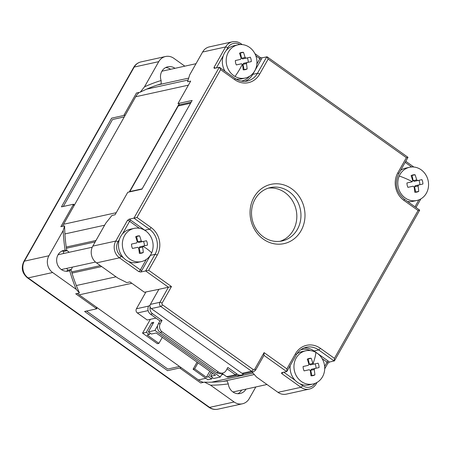 <?xml version="1.0" encoding="UTF-8"?>
<svg xmlns="http://www.w3.org/2000/svg" width="451" height="451" viewBox="0 0 451 451"><rect width="100%" height="100%" fill="white"/><g stroke="black" fill="none" stroke-linecap="round" stroke-linejoin="round"><path stroke-width="0.68" d="M141.248 241.009A3.856 3.473 -102.4 0 1 142.223 241.702L146.479 240.755A8.806 7.926 -102.4 0 1 147.449 245.141L143.192 246.088A3.856 3.473 -102.4 0 1 143.108 246.291A3.856 3.473 -102.4 0 1 142.606 247.125L139.1 247.898L140.261 253.146L143.3 252.481A8.806 7.926 -102.4 0 1 141.372 253.208A8.806 7.926 -102.4 0 1 139.348 253.355A29.056 12.645 -102.5 0 0 138.654 248.005A3.856 3.473 -102.4 0 1 137.685 247.311L132.487 248.462A8.806 7.926 -102.4 0 1 131.517 244.076L136.715 242.926A3.856 3.473 -102.4 0 1 136.794 242.717A3.856 3.473 -102.4 0 1 137.301 241.883A29.056 12.645 -102.5 0 0 135.666 236.736A8.806 7.926 -102.4 0 1 137.594 236.014A8.806 7.926 -102.4 0 1 139.618 235.862A29.056 12.645 77.5 0 1 141.248 241.009L137.747 241.781A3.856 3.473 -102.4 0 1 138.716 242.475L142.223 241.702M203.463 382.375A18.215 16.399 -102.4 0 1 198.406 379.917L181.206 367.65L167.569 370.649L181.178 367.633M204.472 382.149A152.427 137.234 -102.4 0 0 227.033 380.858L228.307 383.897A155.719 140.199 -102.4 0 1 210.566 385.193L204.472 382.149L200.712 382.978L179.695 367.982M181.206 367.65L79.167 294.853A18.215 16.399 -102.4 0 1 77.425 293.432M167.569 370.649L84.608 311.466L96.739 308.8L75.723 293.804L79.483 292.981L76.191 289.322A155.719 140.199 -102.4 0 1 69.696 270.741A10.627 9.567 -102.4 0 1 68.535 271.085A10.627 9.567 -102.4 0 1 56.911 262.758A10.627 9.567 -102.4 0 1 63.974 250.328A10.627 9.567 -102.4 0 1 65.141 250.158A155.719 140.199 -102.4 0 1 63.179 230.568L48.928 255.756L24.41 261.146L134.223 67.047L158.741 61.657L144.489 86.846A155.719 140.199 -102.4 0 1 161.114 80.52A10.627 9.567 -102.4 0 1 167.811 66.793A10.627 9.567 -102.4 0 1 175.005 68.321M210.566 385.193L234.114 401.993L209.602 407.383L28.125 277.912L52.637 272.522L76.191 289.322M241.635 390.076A10.627 9.567 -102.4 0 1 237.88 393.7M232.868 391.925A7.588 6.833 77.6 0 0 233.81 391.795L266.986 384.5M234.114 401.993A12.143 10.931 -102.4 0 0 242.412 403.797A12.143 10.931 -102.4 0 0 249.211 398.645L255.824 386.952M251.81 371.748L256.585 377.081L277.985 392.347A12.143 10.931 -102.4 0 0 286.284 394.151L309.251 389.1A12.143 10.931 -102.4 0 1 300.958 387.302L277.985 392.347M282.974 372.385A1.821 0.564 125.5 0 1 281.678 373.546L281.599 372.74M263.953 355.36L286.673 371.573L281.774 372.65M324.714 368.839L327.888 363.224A1.821 0.558 -150.5 0 0 327.076 362.159A1.212 0.372 125.5 0 1 328.159 361.037A3.033 0.93 29.5 0 1 329.315 362.102L334.439 360.834L419.695 210.143L404.254 199.128A1.821 0.564 125.5 0 1 403.972 200.441L418.077 210.504L334.433 358.342L320.328 348.279A20.036 18.04 77.6 0 0 295.428 353.804L286.892 368.884L264.089 352.62L254.702 369.211A1.821 0.558 29.5 0 1 255.514 370.282L264.094 355.112M329.315 362.102L327.714 363.337M62.554 226.312A18.215 16.399 -102.4 0 1 63.535 224.277L135.689 96.751A18.215 16.399 -102.4 0 1 139.218 92.399M73.941 205.881L73.575 204.207L61.443 206.874L111.645 118.145L125.282 115.146M179.543 366.466L167.789 369.048L86.496 311.049M63.326 206.457L112.524 119.504L124.29 116.894M191.173 102.191L179.955 104.677A3.033 2.734 77.6 0 0 178.258 105.968L129.826 191.568A3.033 2.734 77.6 0 0 129.674 191.872M129.274 191.963L179.475 103.234M155.961 318.09L147.235 320.013L137.363 312.966A3.033 2.734 -102.4 0 1 136.433 308.777L145.961 291.932M236.741 375.395L228.764 377.149A3.033 2.734 -102.4 0 1 226.69 376.698L222.27 373.541M96.739 308.8L96.367 307.12M71.044 269.867A13.355 12.025 77.6 0 0 72.385 267.127M69.127 252.306A13.355 12.025 77.6 0 0 66.725 250.361M63.179 230.568L64.617 225.855L60.857 226.684L73.575 204.207M61.843 251.1A10.627 9.567 -102.4 0 1 63.721 251.393A10.627 9.567 -102.4 0 1 63.805 251.416L63.36 253.558A8.806 7.926 -102.4 0 1 63.388 253.569M134.088 228.392A16.997 15.306 -102.4 0 1 149.653 234.875A16.997 15.306 -102.4 0 1 151.654 252.876A16.997 15.306 -102.4 0 1 150.899 254.387A16.997 15.306 -102.4 0 1 141.383 261.597A16.997 15.306 -102.4 0 1 125.818 255.114A16.997 15.306 -102.4 0 1 123.816 237.113A16.997 15.306 -102.4 0 1 124.572 235.602A16.997 15.306 -102.4 0 1 134.088 228.392L130.215 229.243A16.997 15.306 -102.4 0 0 122.435 233.973L129.617 221.283A1.821 0.558 -150.5 0 0 127.43 220.449L115.766 241.065L92.799 246.111A12.143 10.931 -102.4 0 0 96.514 262.877L117.914 278.143L126.821 282.574L129.916 281.892L144.455 292.265L158.887 289.311L150.352 304.397A3.033 2.734 77.6 0 0 150.138 307.046A3.033 2.734 77.6 0 0 151.277 308.591L242.018 373.327A3.033 2.734 77.6 0 0 243.749 373.828A3.033 2.734 77.6 0 0 244.092 373.778L253.637 371.675A3.033 2.734 -102.4 0 1 251.562 371.224L242.018 373.327M202.612 52.017L225.579 46.966A12.143 10.931 -102.4 0 1 232.378 41.813L209.411 46.865A12.143 10.931 -102.4 0 0 202.612 52.017L189.662 74.905L187.588 81.766L190.683 81.09L177.965 103.567L192.16 100.443L141.958 189.172L127.768 192.295L115.05 214.772L111.955 215.454L105.748 223.222L92.799 246.111M79.483 292.981A152.427 137.234 -102.4 0 1 70.942 269.495L67.954 270.155L66.647 268.39M69.696 270.741L70.908 269.54L67.887 270.205A1.212 1.094 -102.4 0 1 67.954 270.155A152.427 137.234 -102.4 0 1 67.954 270.149A10.627 9.567 -102.4 0 1 67.887 270.205A10.627 9.567 -102.4 0 1 66.274 271.276M52.637 272.522A12.143 10.931 -102.4 0 1 48.928 255.756M246.026 389.106A10.627 9.567 -102.4 0 1 240.135 393.509A10.627 9.567 -102.4 0 1 228.307 383.897M286.892 368.884L286.898 371.382L296.239 354.869A1.821 0.558 -150.5 0 0 295.428 353.804M263.874 355.303L264.089 352.62M419.565 210.172L418.077 210.504M296.239 354.869C298.641 350.788 301.978 348.251 306.257 347.253A18.215 16.399 -102.4 0 1 318.705 349.953L334.219 361.025L334.433 358.342M112.524 119.504L124.279 116.922M73.71 204.816L74.663 204.607M96.599 308.18L97.557 307.971M184.837 66.162L173.832 58.309A12.143 10.931 -102.4 0 0 165.54 56.51L141.022 61.9A12.143 10.931 -102.4 0 0 134.223 67.047A6.072 1.866 -150.5 0 0 133.643 67.413C135.339 64.51 137.797 62.672 141.022 61.9M123.771 115.479L136.49 93.002L140.25 92.173L144.489 86.846M148.706 305.857L148.565 306.111A3.033 2.734 77.6 0 0 148.294 306.759A6.072 5.468 77.6 0 1 148.706 305.857L149.974 305.581M260.21 57.457L254.9 53.646M259.951 57.373L261.924 57.813A3.033 0.936 125.5 0 1 261.326 59.267L252.791 74.353L257.436 73.333A1.821 0.558 29.5 0 1 259.624 74.167L268.159 59.081L406.379 157.692L397.844 172.778A20.036 18.04 77.6 0 0 403.972 200.441M397.844 172.778A1.821 0.558 -150.5 0 1 398.656 173.844L407.997 157.331L267.105 56.815L261.924 57.813M63.805 251.416A152.427 137.234 -102.4 0 1 63.8 251.41L66.787 250.75A152.427 137.234 -102.4 0 1 64.617 225.855M61.263 269.501A7.588 6.833 77.6 0 0 62.204 269.365L95.482 262.054M127.43 220.449L129.031 219.214A3.033 0.93 29.5 0 1 130.7 220.161L144.805 230.224L149.45 229.204A18.215 16.399 -102.4 0 1 155.02 254.353L145.634 270.944L168.432 287.214L159.896 302.3L150.352 304.397M254.702 369.211A1.212 1.094 -102.4 0 1 253.191 369.549L162.456 304.814A1.212 1.094 -102.4 0 1 162.084 303.134L171.47 286.543L148.672 270.273L157.202 255.187A20.036 18.04 77.6 0 0 151.079 227.524L136.974 217.461L129.031 219.214M214.186 68.355L219.282 67.284L133.936 218.137L149.45 229.204A1.821 0.564 125.5 0 0 151.079 227.524M214.383 68.36L213.915 67.582A1.821 0.558 29.5 0 1 215.589 68.095M158.887 289.311L171.47 286.543M140.729 272.026L138.756 271.581A1.821 0.564 -54.5 0 0 140.385 269.901A1.212 0.372 -150.5 0 0 141.839 270.459A3.033 0.936 125.5 0 1 140.729 272.026L148.672 270.273M66.787 250.75L65.141 250.158M243.749 373.828A6.072 5.468 -102.4 0 1 241.403 375.063A6.072 5.468 -102.4 0 1 237.254 374.161L227.851 367.452L226.143 370.468A6.072 5.468 -102.4 0 1 222.743 373.045A6.072 5.468 -102.4 0 1 218.6 372.143L162.18 331.897A6.072 5.468 -102.4 0 1 160.325 323.514L162.027 320.498L152.63 313.789A6.072 5.468 -102.4 0 1 150.138 307.046M237.254 374.161L235.191 374.618A6.072 5.468 77.6 0 0 239.34 375.52L241.403 375.063M150.127 333.126L149.349 334.501L146.293 332.319L151.699 322.764L153.763 322.313L148.356 331.868L154.935 330.42L157.608 325.707A6.072 5.468 -102.4 0 1 158.256 323.965L159.964 320.949L150.561 314.24A6.072 5.468 -102.4 0 1 148.294 306.759M254.014 197.211A30.352 27.331 -102.4 0 1 291.752 188.839A30.352 27.331 -102.4 0 1 301.031 230.754A30.352 27.331 -102.4 0 1 263.299 239.126A30.352 27.331 -102.4 0 1 254.014 197.211M312.988 384.021A16.997 15.306 -102.4 0 1 302.779 382.397A16.997 15.306 -102.4 0 1 296.172 358.026A16.997 15.306 -102.4 0 1 305.688 350.816A16.997 15.306 -102.4 0 1 315.897 352.445A16.997 15.306 -102.4 0 1 317.307 353.342A16.997 15.306 -102.4 0 1 322.504 376.81A16.997 15.306 -102.4 0 1 312.988 384.021L309.121 384.872A16.997 15.306 -102.4 0 1 300.124 383.869A16.997 15.306 77.6 0 1 295.168 380.334A16.997 15.306 -102.4 0 1 290.19 365.564M296.876 353.832A16.997 15.306 -102.4 0 1 301.82 351.667L305.688 350.816M416.825 200.486A16.997 15.306 -102.4 0 1 401.26 194.003A16.997 15.306 -102.4 0 1 399.259 176.003A16.997 15.306 -102.4 0 1 400.014 174.492A16.997 15.306 -102.4 0 1 409.531 167.282A16.997 15.306 -102.4 0 1 425.096 173.765A16.997 15.306 -102.4 0 1 427.097 191.765A16.997 15.306 -102.4 0 1 426.342 193.276A16.997 15.306 -102.4 0 1 416.825 200.486L412.958 201.338A16.997 15.306 -102.4 0 1 407.484 201.434M400.635 170.348A16.997 15.306 -102.4 0 1 405.663 168.133L409.531 167.282M158.741 61.657A12.143 10.931 -102.4 0 1 165.54 56.51M140.25 92.173A152.427 137.234 -102.4 0 1 161.244 83.807L161.114 80.52M407.867 157.36L406.379 157.692M136.974 217.461L220.612 69.629L234.717 79.692A1.821 0.564 -54.5 0 0 235.005 78.378C238.883 81.045 242.959 81.941 247.244 81.056A18.215 16.399 -102.4 0 0 257.436 73.333L266.823 56.736L268.159 59.081M235.191 374.618L227.073 368.828M63.8 251.41A1.212 1.094 -102.4 0 1 63.721 251.393L66.742 250.728M220.612 69.629L219.564 67.362L235.005 78.378M142.606 247.125A29.056 12.645 77.5 0 1 143.3 252.481M137.747 241.781L136.58 236.527L139.618 235.862M307.717 358.94A8.806 7.926 -102.4 0 1 308.185 358.957L309.347 364.205A3.856 3.473 -102.4 0 1 310.322 364.898L318.079 363.185A8.806 7.926 -102.4 0 1 319.054 367.571L314.792 368.518A3.856 3.473 -102.4 0 1 314.206 369.555A29.056 12.645 77.5 0 1 314.899 374.911A8.806 7.926 -102.4 0 1 312.977 375.632A8.806 7.926 -102.4 0 1 310.953 375.784A29.056 12.645 -102.5 0 0 310.26 370.429A3.856 3.473 -102.4 0 1 310.068 370.327A3.856 3.473 -102.4 0 1 309.285 369.735L304.092 370.891L309.285 369.735M315.052 363.856A8.806 7.926 -102.4 0 1 316.016 368.236L311.291 369.284A3.856 3.473 -102.4 0 1 310.705 370.322L311.867 375.576A8.806 7.926 -102.4 0 1 311.421 375.801M239.509 53.201A8.806 7.926 -102.4 0 1 241.432 52.474A8.806 7.926 -102.4 0 1 243.455 52.322A29.056 12.645 77.5 0 1 245.09 57.474A3.856 3.473 -102.4 0 1 245.282 57.57A3.856 3.473 -102.4 0 1 246.06 58.162L250.316 57.221A8.806 7.926 -102.4 0 1 251.292 61.607L247.03 62.554A3.856 3.473 -102.4 0 1 246.443 63.591A29.056 12.645 77.5 0 1 247.137 68.947A8.806 7.926 -102.4 0 1 245.214 69.668A8.806 7.926 -102.4 0 1 243.19 69.82A29.056 12.645 -102.5 0 0 242.497 64.465A3.856 3.473 -102.4 0 1 242.305 64.363A3.856 3.473 -102.4 0 1 241.522 63.771L236.324 64.921A8.806 7.926 -102.4 0 1 235.354 60.541L240.552 59.385A3.856 3.473 -102.4 0 1 241.138 58.348A29.056 12.645 -102.5 0 0 239.509 53.201M239.955 52.976A8.806 7.926 -102.4 0 1 240.422 52.992L243.455 52.322M159.964 320.949L162.027 320.498M255.08 199.173A27.319 24.596 -102.4 0 1 270.369 187.588A27.319 24.596 -102.4 0 1 296.172 199.156A27.319 24.596 -102.4 0 1 297.389 229.362A27.319 24.596 -102.4 0 1 282.1 240.952A27.319 24.596 -102.4 0 1 256.298 229.379A27.319 24.596 -102.4 0 1 255.08 199.173M165.68 67.565A10.627 9.567 -102.4 0 1 170.613 69.285M195.999 63.704L162.788 71.004A7.588 6.833 77.6 0 0 161.875 71.281M143.192 246.088L139.686 246.86A3.856 3.473 -102.4 0 1 139.1 247.898M225.021 71.258A16.997 15.306 -102.4 0 1 223.279 55.732A16.997 15.306 77.6 0 1 224.542 52.914A16.997 15.306 77.6 0 1 226.278 50.433A16.997 15.306 -102.4 0 1 234.058 45.703L237.925 44.852A16.997 15.306 -102.4 0 1 248.135 46.481A16.997 15.306 -102.4 0 1 254.742 70.846A16.997 15.306 -102.4 0 1 245.226 78.057A16.997 15.306 -102.4 0 1 235.016 76.433A16.997 15.306 -102.4 0 1 233.607 75.537A16.997 15.306 -102.4 0 1 228.409 52.062A16.997 15.306 -102.4 0 1 237.925 44.852M245.226 78.057L241.358 78.908A16.997 15.306 -102.4 0 1 235.974 79.021M146.293 332.319L142.55 333.142L150.369 319.325M157.608 325.707A6.072 5.468 77.6 0 0 160.116 332.348L162.18 331.897M218.6 372.143L216.531 372.599A6.072 5.468 77.6 0 0 220.68 373.501L222.743 373.045M222.523 373.095L220.285 377.042L213.706 378.49L210.651 376.309L215.426 375.26L156.187 332.996L151.412 334.044L148.356 331.868M212.421 377.572L211.643 378.941L207.9 379.765L193.09 369.2L197.07 362.164M141.383 261.597L137.516 262.448A16.997 15.306 -102.4 0 1 128.518 261.439A16.997 15.306 77.6 0 1 123.568 257.904A16.997 15.306 -102.4 0 1 119.442 239.267A16.997 15.306 77.6 0 1 120.705 236.454A16.997 15.306 77.6 0 1 122.435 233.973M247.289 57.891A8.806 7.926 -102.4 0 1 248.253 62.272L243.529 63.32A3.856 3.473 -102.4 0 1 242.942 64.358L244.104 69.612A8.806 7.926 -102.4 0 1 243.658 69.837M240.422 52.992L241.584 58.241A3.856 3.473 -102.4 0 1 242.553 58.934L246.06 58.162M244.104 69.612L247.137 68.947M140.261 253.146A8.806 7.926 -102.4 0 1 139.816 253.372M132.481 248.456L137.685 247.311M136.112 236.51A8.806 7.926 -102.4 0 1 136.58 236.527M216.531 372.599L160.116 332.348M268.328 188.14A27.319 24.596 -102.4 0 1 292.654 201.05A27.319 24.596 -102.4 0 1 293.263 230.269A27.319 24.596 -102.4 0 1 280.015 241.308M309.347 364.205L312.853 363.438A3.856 3.473 -102.4 0 1 313.045 363.534A3.856 3.473 -102.4 0 1 313.823 364.132M412.237 181.606A3.856 3.473 -102.4 0 1 412.744 180.778A29.056 12.645 -102.5 0 0 411.109 175.625A8.806 7.926 -102.4 0 1 413.037 174.903A8.806 7.926 -102.4 0 1 415.061 174.751A29.056 12.645 77.5 0 1 416.69 179.898A3.856 3.473 -102.4 0 1 417.665 180.592L421.922 179.645A8.806 7.926 -102.4 0 1 422.891 184.031L418.635 184.978A3.856 3.473 -102.4 0 1 418.551 185.186A3.856 3.473 -102.4 0 1 418.049 186.015A29.056 12.645 77.5 0 1 418.742 191.371A8.806 7.926 -102.4 0 1 416.814 192.098A8.806 7.926 -102.4 0 1 414.79 192.25A29.056 12.645 -102.5 0 0 414.097 186.894A3.856 3.473 -102.4 0 1 413.127 186.201L407.93 187.351A8.806 7.926 -102.4 0 1 406.96 182.965L412.158 181.815A3.856 3.473 -102.4 0 1 412.237 181.606A29.14 7.971 23.6 0 0 399.259 176.003M139.686 246.86L147.449 245.141M143.446 241.432A8.806 7.926 -102.4 0 1 144.416 245.812M151.699 322.764L152.985 323.683M142.55 333.142L157.36 343.707L158.91 343.369L147.156 334.98L149.349 334.501M220.285 377.042L154.935 330.42M212.449 373.135L210.651 376.309M211.643 378.941L208.587 376.765L211.158 372.216M209.788 371.241L206.395 377.245L194.64 368.862L193.09 369.2M206.395 377.245L208.587 376.765M416.69 179.898L413.189 180.671L412.028 175.416L415.061 174.751M242.942 64.358L246.443 63.591M243.529 63.32L247.03 62.554M158.91 343.369L162.304 337.365M411.554 175.4A8.806 7.926 -102.4 0 1 412.028 175.416M241.584 58.241L245.09 57.474M194.64 368.862L198.04 362.852M413.189 180.671A3.856 3.473 -102.4 0 1 414.159 181.364L417.665 180.592M241.522 63.771L236.33 64.927M248.253 62.272L251.292 61.607M407.93 187.345L413.127 186.201M418.889 180.321A8.806 7.926 -102.4 0 1 419.858 184.701L415.129 185.75A3.856 3.473 -102.4 0 1 414.542 186.787L415.704 192.041A8.806 7.926 -102.4 0 1 415.264 192.261M308.185 358.957L311.218 358.286A29.056 12.645 77.5 0 1 312.853 363.438M304.092 370.891A8.806 7.926 -102.4 0 1 303.117 366.505L308.315 365.349A3.856 3.473 -102.4 0 1 308.901 364.312A29.056 12.645 -102.5 0 0 307.272 359.165A8.806 7.926 -102.4 0 1 309.194 358.438A8.806 7.926 -102.4 0 1 311.218 358.286M311.867 375.576L314.899 374.911M310.705 370.322L314.206 369.555M311.291 369.284L314.792 368.518M316.016 368.236L319.054 367.571M415.704 192.041L418.742 191.371M414.542 186.787L418.049 186.015M415.129 185.75L418.635 184.978M419.858 184.701L422.891 184.031M92.246 247.221L58.946 254.544A7.588 6.833 77.6 0 0 58.038 254.821M223.217 381.366L254.325 374.527L223.262 381.36M253.017 373.078L211.57 382.189M223.482 374.409L221.537 374.832M205.831 378.288L198.406 379.917M79.167 294.853L131.85 283.273M281.678 373.546L300.958 387.302A1.821 0.564 -54.5 0 0 302.582 385.622L300.124 383.869M76.343 285.528L116.031 276.807M28.125 277.912A12.143 10.931 -102.4 0 1 24.41 261.146A6.072 1.866 -150.5 0 0 23.83 261.512C20.943 267.855 22.15 273.295 27.443 277.822A6.072 1.872 125.5 0 0 28.125 277.912M27.443 277.822L208.92 407.298A6.072 1.872 -54.5 0 0 209.602 407.383A12.143 10.931 -102.4 0 0 217.895 409.187L242.412 403.797M295.168 380.334L283.78 372.21M322.115 358.618L327.076 362.159L324.647 366.454M315.796 383.079A1.821 0.558 29.5 0 1 316.224 383.84L317.014 382.448M320.328 348.279A1.821 0.564 -54.5 0 1 318.705 349.953L314.059 350.974L328.159 361.037M418.906 199.855L414.982 206.784M116.223 212.697L63.535 224.277M135.689 96.751L188.377 85.166M191.156 102.214L179.955 104.677M178.258 105.968L190.57 103.262M142.138 188.862L129.826 191.568M148.565 306.111L136.433 308.777M137.363 312.966L148.12 310.604M235.428 374.775L226.69 376.698M101.684 266.564L71.997 273.092M100.353 265.616L71.647 271.93M66.398 248.247L95.167 241.922M66.229 247.047L95.967 240.507M104.626 225.207L64.916 233.934M226.278 50.433L227.766 47.8A1.821 0.558 29.5 0 0 225.579 46.966L213.915 67.582M96.514 262.877L119.481 257.831L138.756 271.581M151.277 308.591L160.827 306.488A3.033 2.734 -102.4 0 1 159.896 302.3A1.821 0.558 29.5 0 1 162.084 303.134M150.561 314.24L152.63 313.789M234.717 79.692A20.036 18.04 77.6 0 0 259.624 74.167M303.991 347.952A18.215 16.399 -102.4 0 1 314.059 350.974A1.212 0.372 125.5 0 0 313.524 351.352M310.406 350.607A16.997 15.306 77.6 0 0 300.811 349.705M315.023 383.406A10.322 9.291 -102.4 0 1 302.582 385.622M405.156 162.36L411.639 166.988M146.671 89.14L188.129 80.024M255.852 55.839L259.872 58.709A1.212 0.372 -150.5 0 0 261.326 59.267M256.873 64.008L259.872 58.709A1.821 0.564 -54.5 0 0 260.154 57.395M240.806 44.531A1.821 0.564 -54.5 0 0 240.879 43.646C238.224 41.813 235.394 41.204 232.378 41.813M216.384 67.921L223.279 55.732M139.404 228.268L129.617 221.283A1.212 0.372 125.5 0 1 130.7 220.161M123.568 257.904L121.105 256.151A1.821 0.564 -54.5 0 1 119.481 257.831A12.143 10.931 -102.4 0 1 115.766 241.065A1.821 0.558 29.5 0 1 117.953 241.899L119.442 239.267M146.287 259.46L140.385 269.901L128.518 261.439M157.202 255.187A1.821 0.558 29.5 0 0 155.02 254.353L150.375 255.373L141.839 270.459M162.456 304.814A1.821 0.564 125.5 0 1 160.827 306.488L251.562 371.224A1.821 0.564 125.5 0 0 253.191 369.549M157.63 84.935L188.715 78.102L157.585 84.951M252.16 74.24A1.212 0.372 -150.5 0 0 252.791 74.353A18.215 16.399 -102.4 0 1 244.893 81.372M227.766 47.8A10.322 9.291 -102.4 0 1 239.994 44.559M241.274 81.112A16.997 15.306 77.6 0 0 249.612 76.264M160.325 323.514L158.256 323.965M144.709 230.258A1.212 0.372 125.5 0 1 144.805 230.224A18.215 16.399 -102.4 0 1 145.735 230.94M150.859 254.46A18.215 16.399 -102.4 0 1 150.375 255.373A1.212 0.372 -150.5 0 1 150.284 255.384M121.105 256.151A10.322 9.291 -102.4 0 1 117.953 241.899M315.897 352.445A29.14 9.866 119.5 0 1 313.045 363.534M151.654 252.876A29.14 7.971 -156.4 0 0 143.108 246.291M235.016 76.433A29.14 9.866 -60.5 0 0 242.305 64.363M415.991 207.499L420.851 198.914M208.92 407.298C211.671 409.198 214.659 409.829 217.895 409.187M309.251 389.1C312.261 388.39 314.584 386.637 316.224 383.84M23.83 261.512L133.643 67.413M413.809 167.022L405.765 161.278M242.21 44.593L240.879 43.646M253.637 371.675L255.514 370.282M398.656 173.844C394.309 183.653 396.175 192.081 404.254 199.128"/></g></svg>
